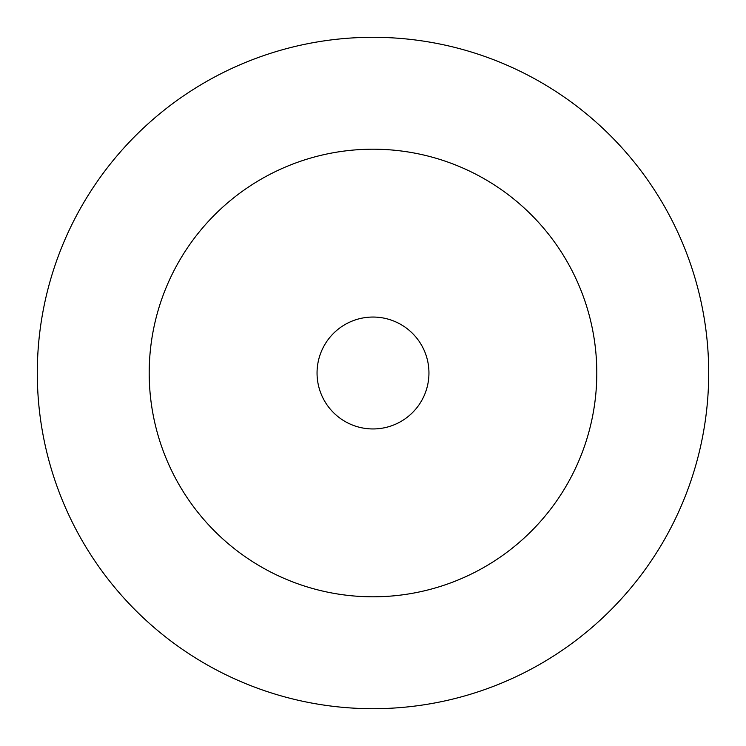 <?xml version="1.0" encoding="UTF-8"?>
<svg xmlns="http://www.w3.org/2000/svg" width="746" height="746" viewBox="0 0 746 746"><rect width="100%" height="100%" fill="white"/><g stroke="black" fill="none" stroke-linecap="round" stroke-linejoin="round"><path stroke-width="1.12" d="M596.8 373A223.8 223.8 0 0 0 373 149.2A223.8 223.8 0 0 0 149.2 373A223.8 223.8 0 0 0 373 596.8A223.8 223.8 0 0 0 596.8 373M708.7 373A335.7 335.7 0 0 0 373 37.3A335.7 335.7 0 0 0 37.3 373A335.7 335.7 0 0 0 373 708.7A335.7 335.7 0 0 0 708.7 373M428.95 373A55.95 55.95 0 0 0 373 317.05A55.95 55.95 0 0 0 317.05 373A55.95 55.95 0 0 0 373 428.95A55.95 55.95 0 0 0 428.95 373"/></g></svg>
